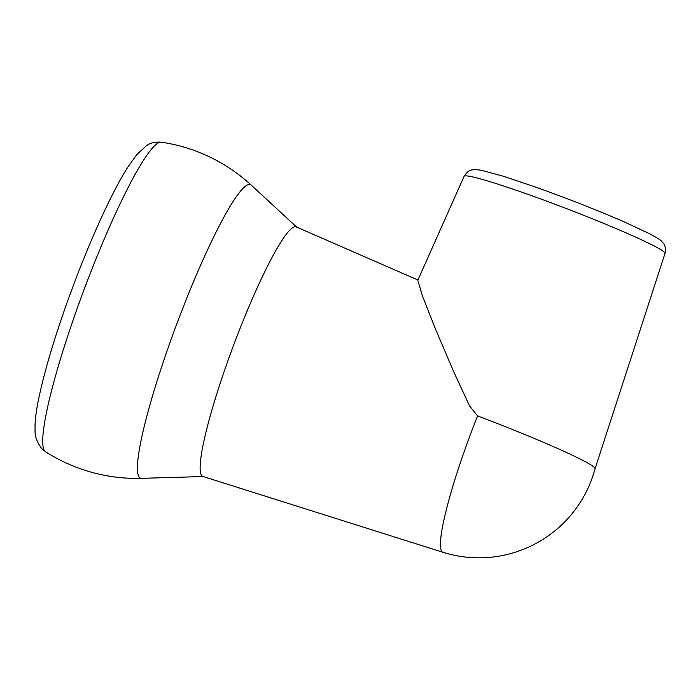 <?xml version="1.0" encoding="UTF-8"?>
<svg xmlns="http://www.w3.org/2000/svg" width="700" height="700" viewBox="0 0 700 700"><rect width="100%" height="100%" fill="white"/><g stroke="black" fill="none" stroke-linecap="round" stroke-linejoin="round"><path stroke-width="1.05" d="M477.575 415.922L469.551 405.947L453.722 371.744L435.741 329.604L422.476 296.161L417.821 280.236L464.1 176.312A107.599 6.571 -159 0 1 560.569 206.351A107.599 6.571 -159 0 1 664.457 252.341A107.599 6.571 -159 0 1 665 253.435L595.053 468.773A119.472 7.297 -159 0 0 595.061 468.764A119.472 7.297 -159 0 0 594.449 467.574A119.472 7.297 -159 0 0 477.575 415.922A119.962 15.426 -69.5 0 0 441.928 551.661A119.962 15.426 -69.5 0 0 442.838 552.247L202.825 476.429A133.21 17.124 -69.5 0 1 201.819 475.79A133.21 17.124 -69.5 0 1 235.043 341.39A133.21 17.124 -69.5 0 1 296.328 226.966L417.926 280M139.423 477.444A156.704 20.142 -69.5 0 1 179.778 316.006A156.704 20.142 -69.5 0 1 251.379 185.264L251.379 185.264A169.006 169.006 0 0 0 161.376 142.196L161.376 142.196A165.287 21.245 -69.5 0 0 85.032 287.035A165.287 21.245 -69.5 0 0 44.817 451.141A165.287 21.245 -69.5 0 0 45.404 451.623L45.404 451.623A169.006 169.006 0 0 0 141.549 478.327L141.54 478.327A156.704 20.142 -69.5 0 1 139.423 477.444M665 253.435C666.461 244.773 663.101 243.521 662.06 241.763C661.727 240.774 657.843 238.236 650.414 234.159L624.899 222.189C597.476 210.28 567.683 198.572 535.5 187.058L503.186 176.181L481.031 170.205L475.773 169.575C471.669 170.082 468.912 168.919 464.1 176.312M442.838 552.247A120.129 120.129 0 0 0 595.061 468.764M296.686 227.124L251.379 185.264M203.201 476.551L141.54 478.327M45.404 451.623L41.755 448.621C32.821 436.651 35.613 429.879 35 426.204C35.227 418.303 36.575 408.564 39.034 396.996C45.614 366.529 56.892 329.796 72.853 286.799C91.07 237.965 112.166 191.721 127.75 167.248L136.763 154.586L146.624 145.539C150.395 142.844 155.312 141.732 161.376 142.196"/></g></svg>
